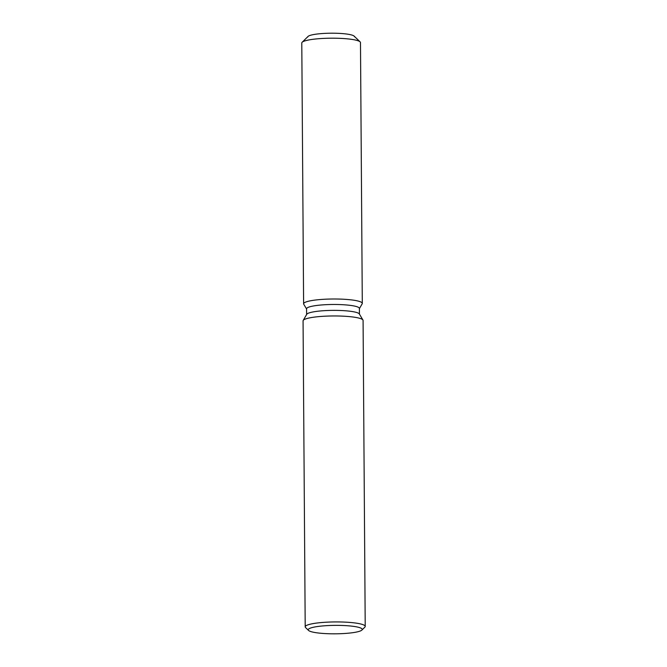 <?xml version="1.0" encoding="UTF-8"?>
<svg xmlns="http://www.w3.org/2000/svg" width="667" height="667" viewBox="0 0 667 667"><rect width="100%" height="100%" fill="white"/><g stroke="black" fill="none" stroke-linecap="round" stroke-linejoin="round"><path stroke-width="1" d="M307.745 37.018A23.345 3.652 -0.4 0 1 325.496 33.35A23.345 3.652 -0.4 0 1 354.435 36.693M306.62 314.507L306.578 308.796A26.413 4.135 -0.4 0 1 326.663 304.644A26.413 4.135 -0.4 0 1 359.396 308.421L359.438 314.132M325.921 299.183A29.348 4.594 -0.4 0 1 362.181 303.802A29.348 4.594 -0.4 0 0 362.298 303.385A29.348 4.594 -0.4 0 0 325.921 299.183A29.348 4.594 -0.4 0 0 303.735 304.21A29.348 4.594 -0.4 0 1 303.61 303.793A29.348 4.594 -0.4 0 1 325.921 299.183M308.571 630.448L305.586 627.58A30.007 4.694 -0.4 0 1 305.203 626.838L303.068 320.869A30.007 4.694 -0.4 0 1 303.185 320.435L306.728 314.315A26.413 4.135 -0.4 0 1 326.705 310.539A26.413 4.135 -0.4 0 1 359.33 313.949L362.948 320.018A30.007 4.694 -0.4 0 1 363.081 320.452L365.216 626.421A30.007 4.694 -0.4 0 1 364.841 627.163L361.898 630.073A27.005 4.227 -0.4 0 1 341.696 633.65A27.005 4.227 -0.4 0 1 308.571 630.448A27.005 4.227 -0.4 0 1 328.756 625.538A27.005 4.227 -0.4 0 1 361.898 630.073M303.185 320.435A30.007 4.694 -0.4 0 1 325.88 316.15A30.007 4.694 -0.4 0 1 362.948 320.018M305.203 626.838A30.007 4.694 -0.4 0 1 328.022 622.119A30.007 4.694 -0.4 0 1 365.216 626.421M303.61 303.793L301.784 42.988A29.348 4.594 -0.4 0 1 302.151 42.263L308.037 36.443A23.345 3.652 -0.4 0 1 325.496 33.35A23.345 3.652 -0.4 0 1 354.135 36.118L360.105 41.854A29.348 4.594 -0.4 0 1 360.48 42.58L362.298 303.385M302.151 42.263A29.348 4.594 -0.4 0 1 324.104 38.378A29.348 4.594 -0.4 0 1 360.105 41.854M359.405 308.613L362.181 303.802L359.405 308.613M306.578 308.979L303.735 304.21L306.578 308.979"/></g></svg>
